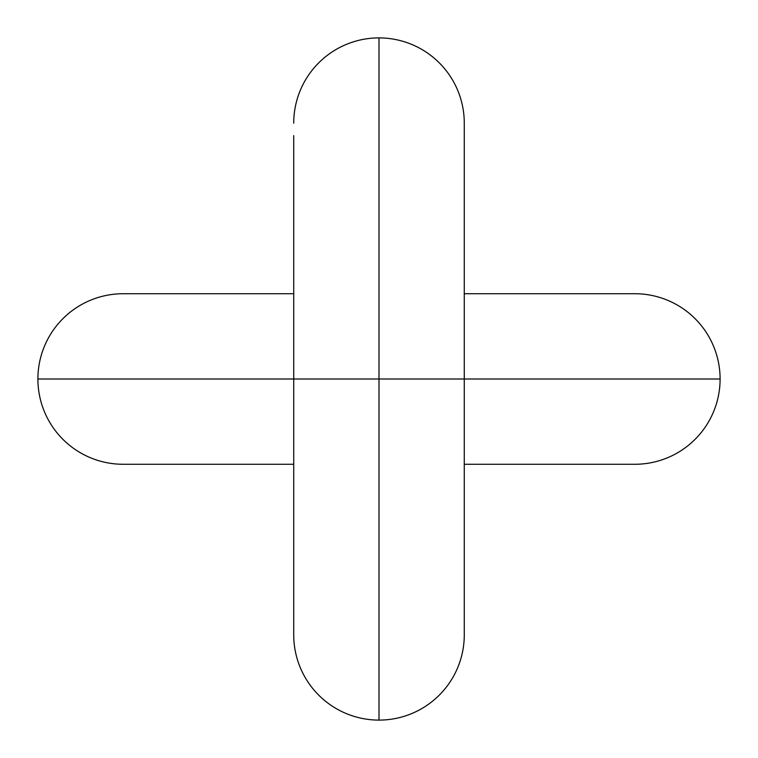 <?xml version="1.0" encoding="UTF-8"?>
<svg xmlns="http://www.w3.org/2000/svg" width="758" height="758" viewBox="0 0 758 758"><rect width="100%" height="100%" fill="white"/><g stroke="black" fill="none" stroke-linecap="round" stroke-linejoin="round"><path stroke-width="1.14" d="M464.275 379L720.1 379A85.275 85.275 0 0 0 634.825 293.725A85.275 85.275 0 0 1 720.1 379A85.275 85.275 0 0 1 634.825 464.275A85.275 85.275 0 0 0 720.1 379L379 379L379 720.1A85.275 85.275 0 0 0 464.275 634.825L464.275 123.175A85.275 85.275 0 0 0 379 37.9L379 379L464.275 379M123.175 293.725A85.275 85.275 0 0 0 37.9 379L293.725 379L37.9 379A85.275 85.275 0 0 1 123.175 293.725L293.725 293.725M37.9 379A85.275 85.275 0 0 0 123.175 464.275A85.275 85.275 0 0 1 37.9 379M379 720.1A85.275 85.275 0 0 1 293.725 634.825A85.275 85.275 0 0 0 379 720.1L379 379L293.725 379L379 379L379 37.9A85.275 85.275 0 0 0 293.725 123.175A85.275 85.275 0 0 1 379 37.9M464.275 293.725L634.825 293.725M293.725 464.275L123.175 464.275M464.275 464.275L634.825 464.275M293.725 634.825L293.725 135.644"/></g></svg>
